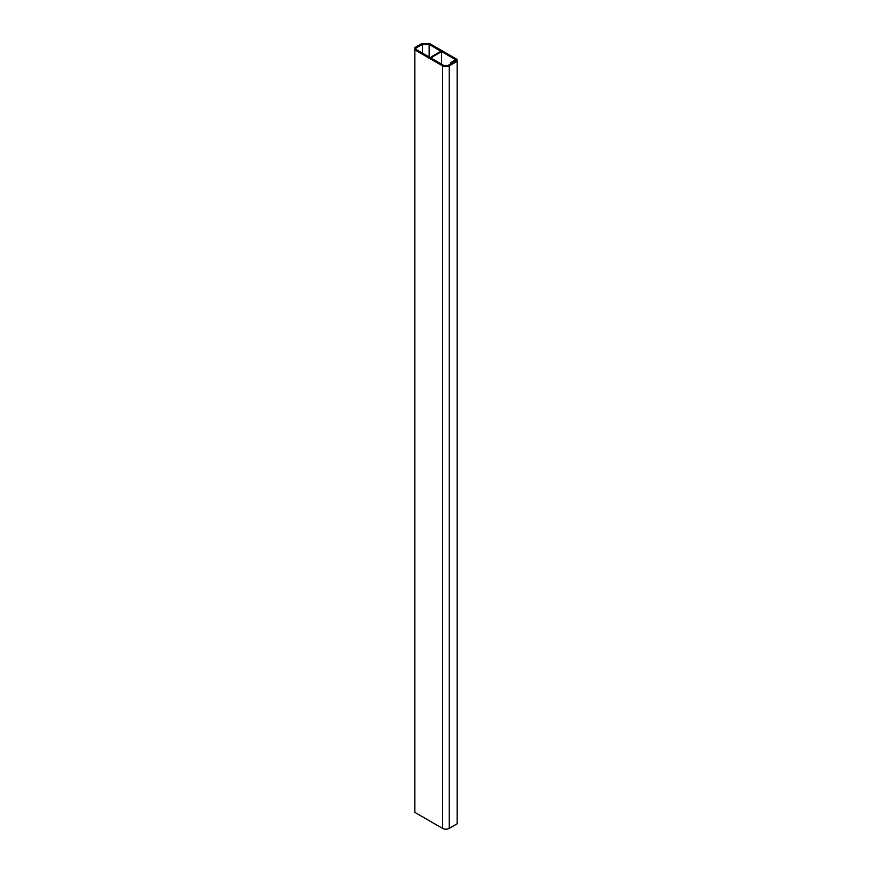 <?xml version="1.0" encoding="UTF-8"?>
<svg xmlns="http://www.w3.org/2000/svg" width="872" height="872" viewBox="0 0 872 872"><rect width="100%" height="100%" fill="white"/><g stroke="black" fill="none" stroke-linecap="round" stroke-linejoin="round"><path stroke-width="1.31" d="M456.47 60.942L451.849 63.231L450.857 62.664L455.478 59.612L441.613 51.601L441.613 64.19M450.857 62.664L450.857 63.809M414.865 47.6L415.857 48.178L415.857 49.323L443.597 65.335A3.27 1.886 0 0 0 448.219 65.335L456.143 60.757L457.135 61.323L449.211 65.901A4.665 2.692 180 0 1 442.605 65.901L414.865 49.889L414.865 47.6L421.797 43.6L429.722 43.6L456.47 59.045A1.864 1.079 0 0 1 457.015 59.797L457.015 61.258M415.857 48.178L422.386 44.407L429.144 44.407L440.949 51.23L431.378 56.756L432.032 57.138L441.613 51.601M456.47 60.56A1.864 1.079 0 0 0 457.015 59.797M432.032 57.138L432.032 58.664M431.378 58.282L431.378 56.756M429.144 44.407L429.144 56.985M422.386 53.083L422.386 44.407M415.857 49.323L414.865 49.889L414.865 812.388L442.605 828.4A4.665 2.692 180 0 0 449.211 828.4L457.135 823.822L457.135 61.323M442.605 65.901L442.605 828.4M449.211 65.901L449.211 828.4"/></g></svg>
